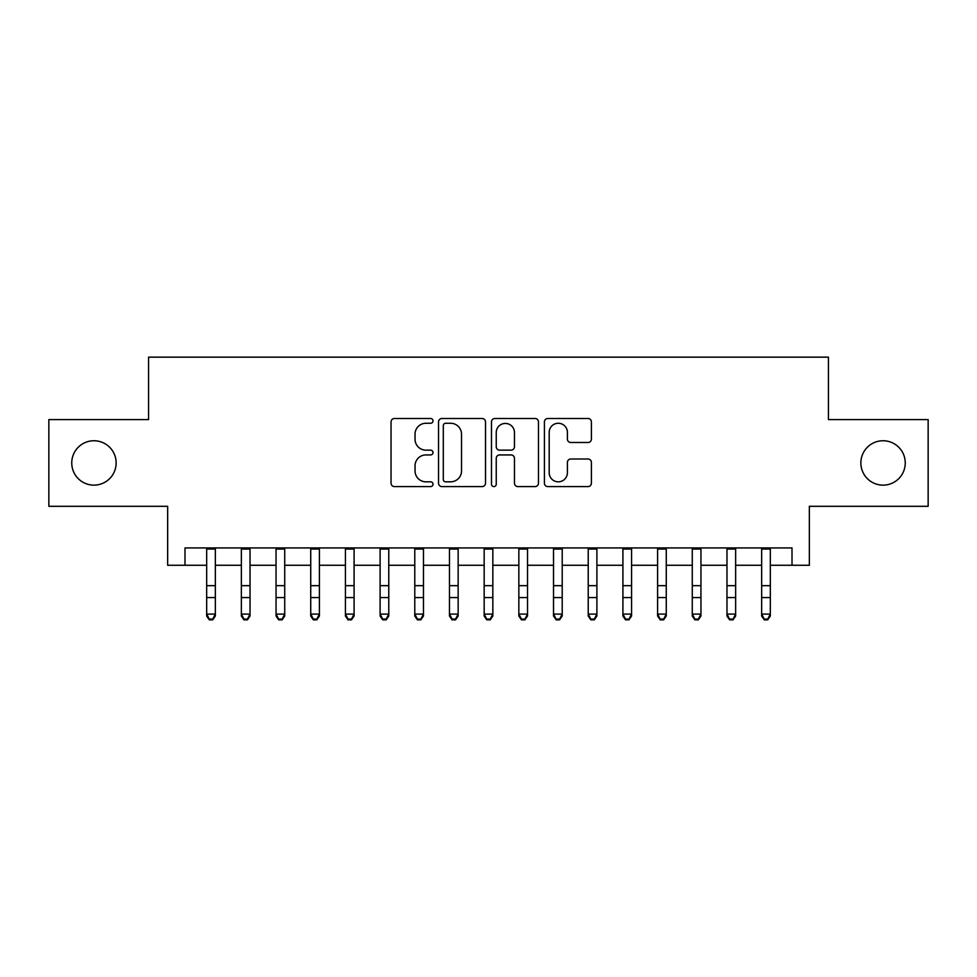 <?xml version="1.0" encoding="UTF-8"?>
<svg xmlns="http://www.w3.org/2000/svg" width="977" height="977" viewBox="0 0 977 977"><rect width="100%" height="100%" fill="white"/><g stroke="black" fill="none" stroke-linecap="round" stroke-linejoin="round"><path stroke-width="1.47" d="M433.006 420.879A2.381 2.381 0 0 0 430.625 418.498L394.439 418.498A3.407 3.407 0 0 0 391.044 421.905L391.044 483.188A3.407 3.407 0 0 0 394.439 486.595L430.625 486.595A2.381 2.381 0 0 0 433.006 484.201A2.381 2.381 0 0 0 430.625 481.82L425.935 481.82A10.894 10.894 0 0 1 415.042 470.926L415.042 465.821A10.894 10.894 0 0 1 425.935 454.928L430.625 454.928A2.381 2.381 0 0 0 433.006 452.546A2.381 2.381 0 0 0 430.625 450.153L425.935 450.153A10.894 10.894 0 0 1 415.042 439.259L415.042 434.154A10.894 10.894 0 0 1 425.935 423.261L430.625 423.261A2.381 2.381 0 0 0 433.006 420.879M860.859 462.951A22.202 22.202 0 0 0 883.061 485.142A22.202 22.202 0 0 0 905.252 462.951A22.202 22.202 0 0 0 883.061 440.749A22.202 22.202 0 0 0 860.859 462.951M71.748 462.951A22.202 22.202 0 0 0 93.939 485.142A22.202 22.202 0 0 0 116.141 462.951A22.202 22.202 0 0 0 93.939 440.749A22.202 22.202 0 0 0 71.748 462.951M588.007 442.496A3.407 3.407 0 0 0 591.403 439.088L591.403 421.905A3.407 3.407 0 0 0 588.007 418.498L547.828 418.498A3.407 3.407 0 0 0 544.421 421.905L544.421 483.188A3.407 3.407 0 0 0 547.828 486.595L588.007 486.595A3.407 3.407 0 0 0 591.403 483.188L591.403 462.414A3.407 3.407 0 0 0 588.007 459.007L570.812 459.007A3.407 3.407 0 0 0 567.405 462.414L567.405 472.709A9.111 9.111 0 0 1 558.294 481.82A9.111 9.111 0 0 1 549.184 472.709L549.184 432.371A9.111 9.111 0 0 1 558.294 423.261A9.111 9.111 0 0 1 567.405 432.371L567.405 439.088A3.407 3.407 0 0 0 570.812 442.496L588.007 442.496M184.995 565.268L184.995 547.926L792.005 547.926L792.005 565.268L809.347 565.268L809.347 506.306L928.15 506.306L928.15 419.585L828.423 419.585L828.423 357.155L148.577 357.155L148.577 419.585L48.85 419.585L48.85 506.306L167.653 506.306L167.653 565.268L206.672 565.268M485.52 421.905A3.407 3.407 0 0 0 482.113 418.498L441.946 418.498A3.407 3.407 0 0 0 438.539 421.905L438.539 483.188A3.407 3.407 0 0 0 441.946 486.595L482.113 486.595A3.407 3.407 0 0 0 485.52 483.188L485.52 421.905M494.887 418.498L535.054 418.498A3.407 3.407 0 0 1 538.461 421.905L538.461 483.188A3.407 3.407 0 0 1 535.054 486.595L517.871 486.595A3.407 3.407 0 0 1 514.464 483.188L514.464 458.335A3.407 3.407 0 0 0 511.056 454.928L499.65 454.928A3.407 3.407 0 0 0 496.243 458.335L496.243 484.201A2.381 2.381 0 0 1 493.861 486.595A2.381 2.381 0 0 1 491.48 484.201L491.48 421.905A3.407 3.407 0 0 1 494.887 418.498M215.343 565.268L241.356 565.268M250.027 565.268L276.051 565.268M284.722 565.268L310.735 565.268M319.406 565.268L345.418 565.268M354.089 565.268L380.102 565.268M388.773 565.268L414.785 565.268M423.468 565.268L449.481 565.268M458.152 565.268L484.165 565.268M492.835 565.268L518.848 565.268M527.519 565.268L553.532 565.268M562.215 565.268L588.227 565.268M596.898 565.268L622.911 565.268M631.582 565.268L657.594 565.268M666.265 565.268L692.278 565.268M700.949 565.268L726.973 565.268M735.644 565.268L761.657 565.268M770.328 565.268L792.005 565.268M445.683 423.261A2.381 2.381 0 0 0 443.302 425.642L443.302 479.438A2.381 2.381 0 0 0 445.683 481.82L450.617 481.82A10.894 10.894 0 0 0 461.523 470.926L461.523 434.154A10.894 10.894 0 0 0 450.617 423.261L445.683 423.261M514.464 432.542A9.111 9.111 0 0 0 505.353 423.432A9.111 9.111 0 0 0 496.243 432.542L496.243 446.758A3.407 3.407 0 0 0 499.65 450.153L511.056 450.153A3.407 3.407 0 0 0 514.464 446.758L514.464 432.542M215.343 547.926L215.343 616.023L212.742 619.845L212.742 619.076L209.273 619.076L209.273 619.845L212.742 619.845M206.672 547.926L206.672 614.106L215.343 614.106L212.742 619.076M209.273 619.845L206.672 616.023L206.672 614.106L209.273 619.076M250.027 547.926L250.027 616.023L247.425 619.845L247.425 619.076L243.957 619.076L243.957 619.845L247.425 619.845M241.356 547.926L241.356 614.106L250.027 614.106L247.425 619.076M243.957 619.845L241.356 616.023L241.356 614.106L243.957 619.076M284.722 547.926L284.722 616.023L282.121 619.845L282.121 619.076L278.653 619.076L278.653 619.845L282.121 619.845M276.051 547.926L276.051 614.106L284.722 614.106L282.121 619.076M278.653 619.845L276.051 616.023L276.051 614.106L278.653 619.076M319.406 547.926L319.406 616.023L316.804 619.845L316.804 619.076L313.336 619.076L313.336 619.845L316.804 619.845M310.735 547.926L310.735 614.106L319.406 614.106L316.804 619.076M313.336 619.845L310.735 616.023L310.735 614.106L313.336 619.076M354.089 547.926L354.089 616.023L351.488 619.845L351.488 619.076L348.02 619.076L348.02 619.845L351.488 619.845M345.418 547.926L345.418 614.106L354.089 614.106L351.488 619.076M348.02 619.845L345.418 616.023L345.418 614.106L348.02 619.076M388.773 547.926L388.773 616.023L386.171 619.845L386.171 619.076L382.703 619.076L382.703 619.845L386.171 619.845M380.102 547.926L380.102 614.106L388.773 614.106L386.171 619.076M382.703 619.845L380.102 616.023L380.102 614.106L382.703 619.076M423.468 547.926L423.468 616.023L420.867 619.845L420.867 619.076L417.399 619.076L417.399 619.845L420.867 619.845M414.785 547.926L414.785 614.106L423.468 614.106L420.867 619.076M417.399 619.845L414.785 616.023L414.785 614.106L417.399 619.076M458.152 547.926L458.152 616.023L455.551 619.845L455.551 619.076L452.082 619.076L452.082 619.845L455.551 619.845M449.481 547.926L449.481 614.106L458.152 614.106L455.551 619.076M452.082 619.845L449.481 616.023L449.481 614.106L452.082 619.076M492.835 547.926L492.835 616.023L490.234 619.845L490.234 619.076L486.766 619.076L486.766 619.845L490.234 619.845M484.165 547.926L484.165 614.106L492.835 614.106L490.234 619.076M486.766 619.845L484.165 616.023L484.165 614.106L486.766 619.076M527.519 547.926L527.519 616.023L524.918 619.845L524.918 619.076L521.449 619.076L521.449 619.845L524.918 619.845M518.848 547.926L518.848 614.106L527.519 614.106L524.918 619.076M521.449 619.845L518.848 616.023L518.848 614.106L521.449 619.076M562.215 547.926L562.215 616.023L559.601 619.845L559.601 619.076L556.133 619.076L556.133 619.845L559.601 619.845M553.532 547.926L553.532 614.106L562.215 614.106L559.601 619.076M556.133 619.845L553.532 616.023L553.532 614.106L556.133 619.076M596.898 547.926L596.898 616.023L594.297 619.845L594.297 619.076L590.829 619.076L590.829 619.845L594.297 619.845M588.227 547.926L588.227 614.106L596.898 614.106L594.297 619.076M590.829 619.845L588.227 616.023L588.227 614.106L590.829 619.076M631.582 547.926L631.582 616.023L628.98 619.845L628.98 619.076L625.512 619.076L625.512 619.845L628.98 619.845M622.911 547.926L622.911 614.106L631.582 614.106L628.98 619.076M625.512 619.845L622.911 616.023L622.911 614.106L625.512 619.076M666.265 547.926L666.265 616.023L663.664 619.845L663.664 619.076L660.196 619.076L660.196 619.845L663.664 619.845M657.594 547.926L657.594 614.106L666.265 614.106L663.664 619.076M660.196 619.845L657.594 616.023L657.594 614.106L660.196 619.076M700.949 547.926L700.949 616.023L698.347 619.845L698.347 619.076L694.879 619.076L694.879 619.845L698.347 619.845M692.278 547.926L692.278 614.106L700.949 614.106L698.347 619.076M694.879 619.845L692.278 616.023L692.278 614.106L694.879 619.076M735.644 547.926L735.644 616.023L733.043 619.845L733.043 619.076L729.575 619.076L729.575 619.845L733.043 619.845M726.973 547.926L726.973 614.106L735.644 614.106L733.043 619.076M729.575 619.845L726.973 616.023L726.973 614.106L729.575 619.076M770.328 547.926L770.328 616.023L767.727 619.845L767.727 619.076L764.258 619.076L764.258 619.845L767.727 619.845M761.657 547.926L761.657 614.106L770.328 614.106L767.727 619.076M764.258 619.845L761.657 616.023L761.657 614.106L764.258 619.076M215.343 585.663L206.672 585.663M215.343 597.57L206.672 597.57M215.343 549.05L206.672 549.05M250.027 585.663L241.356 585.663M250.027 597.57L241.356 597.57M250.027 549.05L241.356 549.05M284.722 585.663L276.051 585.663M284.722 597.57L276.051 597.57M284.722 549.05L276.051 549.05M319.406 585.663L310.735 585.663M319.406 597.57L310.735 597.57M319.406 549.05L310.735 549.05M354.089 585.663L345.418 585.663M354.089 597.57L345.418 597.57M354.089 549.05L345.418 549.05M388.773 585.663L380.102 585.663M388.773 597.57L380.102 597.57M388.773 549.05L380.102 549.05M423.468 585.663L414.785 585.663M423.468 597.57L414.785 597.57M423.468 549.05L414.785 549.05M458.152 585.663L449.481 585.663M458.152 597.57L449.481 597.57M458.152 549.05L449.481 549.05M492.835 585.663L484.165 585.663M492.835 597.57L484.165 597.57M492.835 549.05L484.165 549.05M527.519 585.663L518.848 585.663M527.519 597.57L518.848 597.57M527.519 549.05L518.848 549.05M562.215 585.663L553.532 585.663M562.215 597.57L553.532 597.57M562.215 549.05L553.532 549.05M596.898 585.663L588.227 585.663M596.898 597.57L588.227 597.57M596.898 549.05L588.227 549.05M631.582 585.663L622.911 585.663M631.582 597.57L622.911 597.57M631.582 549.05L622.911 549.05M666.265 585.663L657.594 585.663M666.265 597.57L657.594 597.57M666.265 549.05L657.594 549.05M700.949 585.663L692.278 585.663M700.949 597.57L692.278 597.57M700.949 549.05L692.278 549.05M735.644 585.663L726.973 585.663M735.644 597.57L726.973 597.57M735.644 549.05L726.973 549.05M770.328 585.663L761.657 585.663M770.328 597.57L761.657 597.57M770.328 549.05L761.657 549.05"/></g></svg>
